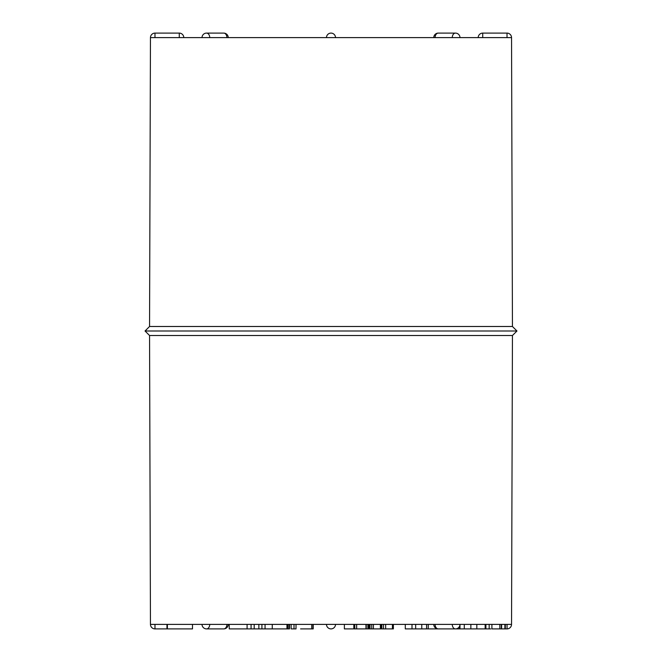 <?xml version="1.0" encoding="UTF-8"?>
<svg xmlns="http://www.w3.org/2000/svg" width="662" height="662" viewBox="0 0 662 662"><rect width="100%" height="100%" fill="white"/><g stroke="black" fill="none" stroke-linecap="round" stroke-linejoin="round"><path stroke-width="0.99" d="M149.554 335.51L150.456 624.39L511.544 624.39L512.446 335.51L149.554 335.51L145.036 331L516.964 331L512.446 326.49L149.554 326.49L145.036 331M335.51 37.61A4.51 4.51 0 0 0 331 33.1A4.51 4.51 0 0 0 326.49 37.61M512.446 326.49L511.544 37.61L150.456 37.61L149.554 326.49M335.51 624.39A4.51 4.51 0 0 1 331 628.9A4.51 4.51 0 0 1 326.49 624.39M353.103 628.9L344.381 628.9L344.381 624.39M353.905 624.39L353.905 628.9L353.938 624.39M353.831 624.39L353.831 628.9L356.619 628.9L356.619 624.39M354.791 624.39L354.791 628.9M296.013 624.39L296.013 628.9L291.561 628.9M365.664 628.9L356.653 628.9L356.653 624.39M366.103 624.39L366.103 628.9M365.978 624.39L365.978 628.9M380.385 624.39L380.385 628.9L366.227 628.9L366.227 624.39M368.552 624.39L368.552 628.9M373.418 624.39L373.418 628.9M371.73 624.39L371.73 628.9M370.017 624.39L370.017 628.9M369.528 624.39L369.528 628.9M381.138 624.39L381.138 628.9L380.385 628.9M289.509 624.39L289.509 628.9L229.226 628.9L229.226 624.39M392.425 624.39L392.425 628.9L381.825 628.9L381.825 624.39M385.648 624.39L385.648 628.9M383.497 624.39L383.497 628.9M393.385 624.39L393.385 628.9L392.425 628.9M426.659 628.9L405.376 628.9M415.653 628.9L415.653 624.39L415.662 628.9M428.264 624.39L428.264 628.9L426.601 628.9L426.601 624.39M433.767 624.39A4.51 4.51 0 0 0 438.285 628.9L428.264 628.9M477.41 628.9L455.506 628.9M507.084 628.9L507.018 624.39M505.321 624.39L505.321 628.9L491.899 628.9L491.899 624.39M504.883 624.39L504.883 628.9M501.622 624.39L501.622 628.9M501.316 624.39L501.316 628.9M499.827 624.39L499.827 628.9M192.485 624.39L192.485 628.9L166.956 628.9L166.956 624.39M167.395 624.39L167.395 628.9M490.782 628.9L485.908 628.9L485.908 624.39M452.27 624.39A4.51 3.194 -90 0 0 455.464 628.9A4.51 4.51 0 0 0 459.974 624.39L459.982 628.9M459.436 626.525L459.436 628.9M485.875 624.39L485.875 628.9L476.822 628.9L476.822 624.39M485.155 624.39L485.155 628.9M265.057 624.39L265.057 628.9M261.929 624.39L261.929 628.9M258.859 624.39L258.859 628.9M254.191 624.39L254.191 628.9M251.072 624.39L251.072 628.9M287.813 624.39L287.813 628.9M286.952 624.39L286.952 628.9M272.272 624.39L272.272 628.9M289.046 624.39L289.046 628.9M313.209 624.39L313.209 628.9L300.589 628.9M312.952 624.39L312.952 628.9M311.728 624.39L311.728 628.9M247.092 624.39L247.092 628.9M226.909 37.61A4.51 3.194 -90 0 0 223.715 33.1A4.51 4.51 0 0 1 228.233 37.61M209.73 37.61A4.51 3.194 -90 0 0 206.536 33.1A4.51 4.51 0 0 0 202.026 37.61M179.278 37.61L179.278 33.1A4.51 4.51 0 0 1 183.788 37.61M154.982 37.61L154.982 33.1A4.51 4.51 0 0 0 150.473 37.61M511.527 37.61A4.51 4.51 0 0 0 507.018 33.1L482.722 33.1L482.722 37.61M507.018 33.1L507.018 37.61M459.974 37.61A4.51 4.51 0 0 0 455.464 33.1L438.285 33.1A4.51 3.194 90 0 0 435.091 37.61M455.464 33.1A4.51 3.194 90 0 0 452.27 37.61M226.909 624.39A4.51 3.194 90 0 1 223.715 628.9A4.51 4.51 0 0 0 228.233 624.39M209.73 624.39A4.51 3.194 90 0 1 206.536 628.9L223.715 628.9M455.464 628.9L438.285 628.9A4.51 3.194 -90 0 1 435.091 624.39M154.982 624.39L154.982 628.9L166.956 628.9M294.019 624.39L294.019 628.9M367.882 624.39L367.882 628.9M412.004 624.39L412.004 628.9M421.76 624.39L421.76 628.9M489.177 624.39L489.177 628.9M464.294 624.39L464.294 628.9M470.864 624.39L470.864 628.9M206.536 33.1L223.715 33.1M154.982 33.1L179.278 33.1M482.722 33.1A4.51 4.51 0 0 0 478.212 37.61M438.285 33.1A4.51 4.51 0 0 0 433.767 37.61M202.026 624.39A4.51 4.51 0 0 0 206.536 628.9M511.527 624.39A4.51 4.51 0 0 1 507.018 628.9L505.321 628.9M150.473 624.39A4.51 4.51 0 0 0 154.982 628.9M512.446 335.51L516.964 331M291.131 628.9L291.131 624.39M405.293 628.9L405.293 624.39"/></g></svg>
